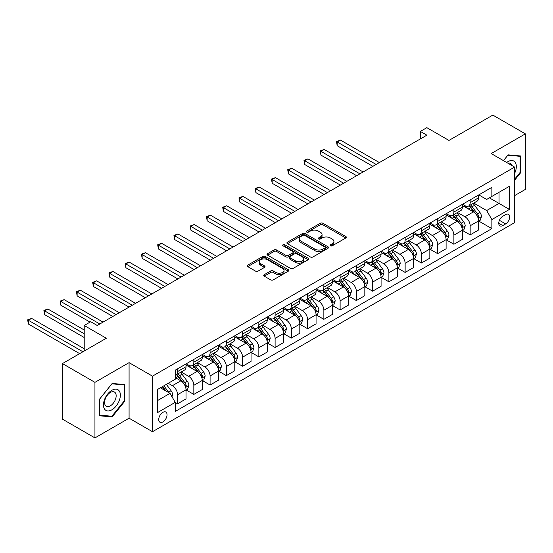 <?xml version="1.0" encoding="UTF-8"?>
<svg xmlns="http://www.w3.org/2000/svg" width="553" height="553" viewBox="0 0 553 553"><rect width="100%" height="100%" fill="white"/><g stroke="black" fill="none" stroke-linecap="round" stroke-linejoin="round"><path stroke-width="0.83" d="M330.466 245.815A1.265 0.733 0 0 0 332.256 245.815L345.819 237.984A1.804 1.044 0 0 0 346.344 237.251A1.804 1.044 0 0 0 345.819 236.511L322.841 223.246A1.804 1.044 0 0 0 320.291 223.246L306.728 231.078A1.265 0.733 0 0 0 306.355 231.596A1.265 0.733 0 0 0 306.728 232.108A1.265 0.733 0 0 0 308.512 232.108L310.268 231.099A5.779 3.332 0 0 1 318.438 231.099L320.353 232.205A5.779 3.332 0 0 1 322.046 234.562A5.779 3.332 0 0 1 320.353 236.919L318.597 237.928A1.265 0.733 0 0 0 318.231 238.447A1.265 0.733 0 0 0 318.597 238.965A1.265 0.733 0 0 0 320.387 238.965L322.136 237.949A5.779 3.332 0 0 1 330.307 237.949L332.222 239.055A5.779 3.332 0 0 1 333.915 241.412A5.779 3.332 0 0 1 332.222 243.769L330.466 244.785A1.265 0.733 0 0 0 330.1 245.304A1.265 0.733 0 0 0 330.466 245.815L330.466 244.785M162.886 421.953A5.883 3.401 120 0 0 166.73 416.768A5.883 3.401 120 0 0 165.824 412.054A5.883 3.401 120 0 0 162.886 412.344A5.883 3.401 120 0 0 159.043 417.529A5.883 3.401 120 0 0 159.941 422.25A5.883 3.401 120 0 0 162.886 421.953M264.258 274.682A1.804 1.044 0 0 0 263.726 275.422A1.804 1.044 0 0 0 264.258 276.161L270.7 279.88A1.804 1.044 0 0 0 273.258 279.88L288.313 271.184A1.804 1.044 0 0 0 288.846 270.445A1.804 1.044 0 0 0 288.313 269.712L265.343 256.447A1.804 1.044 0 0 0 262.786 256.447L247.73 265.143A1.804 1.044 0 0 0 247.198 265.875A1.804 1.044 0 0 0 247.73 266.615L255.514 271.108A1.804 1.044 0 0 0 258.064 271.108L264.514 267.389A1.804 1.044 0 0 0 265.039 266.65A1.804 1.044 0 0 0 264.514 265.917L260.65 263.684A4.832 2.786 0 0 1 259.239 261.714A4.832 2.786 0 0 1 262.219 259.143A4.832 2.786 0 0 1 267.479 259.744L282.604 268.475A4.832 2.786 0 0 1 284.021 270.445A4.832 2.786 0 0 1 281.035 273.023A4.832 2.786 0 0 1 275.774 272.422L273.258 270.963A1.804 1.044 0 0 0 270.7 270.963L264.258 274.682L264.258 276.161M514.622 195.61L525.35 189.416L525.35 133.861L492.841 115.093L448.953 140.427L426.847 127.667L420.349 131.42L426.847 135.174L97.217 325.482L90.713 321.728L84.215 325.482L84.215 351.01M94.943 382.351L94.943 437.907L129.077 418.199L129.077 362.644L94.943 382.351L62.434 363.584L106.321 338.249L84.215 325.482M129.077 362.644L152.483 376.158L514.622 167.082L514.622 222.638L152.483 431.713L152.483 376.158M525.35 133.861L491.216 153.568L514.622 167.082M310.399 256.965A1.804 1.044 0 0 0 312.95 256.965L328.012 248.269A1.804 1.044 0 0 0 328.537 247.53A1.804 1.044 0 0 0 328.012 246.79L305.035 233.532A1.804 1.044 0 0 0 302.484 233.532L287.422 242.221A1.804 1.044 0 0 0 286.896 242.961A1.804 1.044 0 0 0 287.422 243.7L310.399 256.965M283.523 246.092A1.265 0.733 0 0 1 284.809 246.265L284.809 244.765L308.166 258.251A1.804 1.044 0 0 1 308.692 258.991A1.804 1.044 0 0 1 308.166 259.723L293.104 268.419A1.804 1.044 0 0 1 290.546 268.419L267.576 255.154L267.576 253.682A1.804 1.044 0 0 0 267.044 254.421A1.804 1.044 0 0 0 267.576 255.154M267.576 253.682L274.018 249.963A1.804 1.044 0 0 1 276.576 249.963L285.894 255.341A1.804 1.044 0 0 0 288.445 255.341L292.717 252.873A1.804 1.044 0 0 0 293.249 252.133A1.804 1.044 0 0 0 292.717 251.401L283.018 245.795A1.265 0.733 0 0 1 282.652 245.283A1.265 0.733 0 0 1 283.426 244.606A1.265 0.733 0 0 1 284.809 244.765M94.943 437.907L62.434 419.139L62.434 363.584M505.649 214.599L502.788 216.251A5.703 3.29 120 0 0 499.062 221.276A5.703 3.29 120 0 0 499.94 225.845A5.703 3.29 120 0 0 502.788 225.562L505.649 223.91A5.703 3.29 120 0 0 509.375 218.884A5.703 3.29 120 0 0 508.497 214.322A5.703 3.29 120 0 0 505.649 214.599M478.801 194.898L486.668 199.439L491.866 196.433L491.866 187.349L175.239 370.157L175.239 379.24L157.681 389.374L157.681 412.497L175.239 402.363L175.239 411.446L491.866 228.638L491.866 219.555L486.668 210.548L473.734 203.082M491.866 196.433L509.424 186.299L509.424 209.421L491.866 219.555M129.077 418.199L152.483 431.713M420.349 131.42L420.349 138.927M489.398 197.863L499.02 203.414L499.02 192.306L509.424 186.299M486.668 210.548L499.02 203.414L509.424 209.421M157.681 400.483L170.034 393.349L160.411 387.798M175.239 402.439L177.575 403.787L177.575 394.704A7.355 4.244 -120 0 0 172.377 385.697L168.216 383.291M177.575 403.787L186.029 398.907L186.029 389.824A7.355 4.244 -120 0 0 180.831 380.817L175.239 377.588M186.223 390.01L193.833 394.407L193.833 385.317A7.355 4.244 -120 0 0 188.628 376.31L181.163 371.996M193.833 394.407L202.28 389.526L202.28 380.436A7.355 4.244 -120 0 0 197.082 371.429L186.029 365.049M202.481 380.63L210.085 385.019L210.085 375.936A7.355 4.244 -120 0 0 204.886 366.929L197.414 362.616M210.085 385.019L218.539 380.139L218.539 371.056A7.355 4.244 -120 0 0 213.334 362.049L202.28 355.662M218.732 371.243L226.343 375.632L226.343 366.549A7.355 4.244 -120 0 0 221.138 357.542L213.672 353.229M226.343 375.632L234.79 370.752L234.79 361.669A7.355 4.244 -120 0 0 229.592 352.662L218.539 346.282M234.99 361.862L242.594 366.252L242.594 357.169A7.355 4.244 -120 0 0 237.396 348.155L229.924 343.848M242.594 366.252L251.048 361.372L251.048 352.289A7.355 4.244 -120 0 0 245.843 343.275L234.79 336.895M251.242 352.475L258.845 356.865L258.845 347.782A7.355 4.244 -120 0 0 253.647 338.775L246.182 334.461M258.845 356.865L267.299 351.985L267.299 342.901A7.355 4.244 -120 0 0 262.101 333.894L251.048 327.514M267.493 343.088L275.104 347.484L275.104 338.401A7.355 4.244 -120 0 0 269.899 329.388L262.433 325.081M275.104 347.484L283.558 342.604L283.558 333.521A7.355 4.244 -120 0 0 278.353 324.507L267.299 318.127M283.751 333.708L291.355 338.097L291.355 329.014A7.355 4.244 -120 0 0 286.157 320.007L278.684 315.694M291.355 338.097L299.809 333.217L299.809 324.134A7.355 4.244 -120 0 0 294.604 315.127L283.558 308.747M300.002 324.321L307.613 328.717L307.613 319.627A7.355 4.244 -120 0 0 302.408 310.62L294.943 306.307M307.613 328.717L316.06 323.837L316.06 314.747A7.355 4.244 -120 0 0 310.862 305.74L299.809 299.36M316.261 314.94L323.864 319.33L323.864 310.247A7.355 4.244 -120 0 0 318.666 301.24L311.194 296.926M323.864 319.33L332.318 314.45L332.318 305.367A7.355 4.244 -120 0 0 327.113 296.36L316.06 289.972M332.512 305.553L340.116 309.943L340.116 300.86A7.355 4.244 -120 0 0 334.918 291.853L327.452 287.539M340.116 309.943L348.57 305.062L348.57 295.979A7.355 4.244 -120 0 0 343.372 286.972L332.318 280.592M348.763 296.173L356.374 300.562L356.374 291.479A7.355 4.244 -120 0 0 351.169 282.465L343.703 278.159M356.374 300.562L364.828 295.682L364.828 286.599A7.355 4.244 -120 0 0 359.623 277.585L348.57 271.205M365.021 286.786L372.625 291.175L372.625 282.092A7.355 4.244 -120 0 0 367.427 273.085L359.955 268.772M372.625 291.175L381.079 286.295L381.079 277.212A7.355 4.244 -120 0 0 375.874 268.205L364.828 261.825M381.273 277.399L388.883 281.795L388.883 272.712A7.355 4.244 -120 0 0 383.678 263.698L376.213 259.392M388.883 281.795L397.33 276.915L397.33 267.832A7.355 4.244 -120 0 0 392.132 258.818L381.079 252.438M397.531 268.018L405.135 272.408L405.135 263.325A7.355 4.244 -120 0 0 399.937 254.318L392.464 250.004M405.135 272.408L413.589 267.528L413.589 258.445A7.355 4.244 -120 0 0 408.384 249.438L397.33 243.057M413.782 258.631L421.386 263.028L421.386 253.938A7.355 4.244 -120 0 0 416.188 244.931L408.722 240.617M421.386 263.028L429.84 258.147L429.84 249.057A7.355 4.244 -120 0 0 424.642 240.05L413.589 233.67M430.034 249.251L437.644 253.64L437.644 244.557A7.355 4.244 -120 0 0 432.439 235.55L424.974 231.237M437.644 253.64L446.098 248.76L446.098 239.677A7.355 4.244 -120 0 0 440.893 230.67L429.84 224.283M446.292 239.864L453.895 244.253L453.895 235.17A7.355 4.244 -120 0 0 448.697 226.163L441.225 221.85M453.895 244.253L462.349 239.373L462.349 230.29A7.355 4.244 -120 0 0 457.151 221.283L446.098 214.903M462.543 230.483L470.154 234.873L470.154 225.79A7.355 4.244 -120 0 0 464.949 216.776L457.483 212.47M470.154 234.873L478.601 229.993L478.601 220.91A7.355 4.244 -120 0 0 473.403 211.896L462.349 205.516M462.543 204.278L464.949 205.668A7.355 4.244 -120 0 0 468.626 206.034A7.355 4.244 -120 0 0 470.154 202.668L470.154 199.889M446.292 213.665L448.697 215.055A7.355 4.244 -120 0 0 452.375 215.414A7.355 4.244 -120 0 0 453.895 212.048L453.895 209.269M430.034 223.046L432.439 224.435A7.355 4.244 -120 0 0 436.117 224.801A7.355 4.244 -120 0 0 437.644 221.435L437.644 218.656M413.782 232.433L416.188 233.822A7.355 4.244 -120 0 0 419.865 234.182A7.355 4.244 -120 0 0 421.386 230.815L421.386 228.036M397.531 241.813L399.937 243.202A7.355 4.244 -120 0 0 403.614 243.569A7.355 4.244 -120 0 0 405.135 240.202L405.135 237.424M381.273 251.2L383.678 252.59A7.355 4.244 -120 0 0 387.356 252.956A7.355 4.244 -120 0 0 388.883 249.583L388.883 246.811M365.021 260.587L367.427 261.97A7.355 4.244 -120 0 0 371.104 262.336A7.355 4.244 -120 0 0 372.625 258.97L372.625 256.191M348.763 269.968L351.169 271.357A7.355 4.244 -120 0 0 354.846 271.723A7.355 4.244 -120 0 0 356.374 268.357L356.374 265.578M332.512 279.355L334.918 280.744A7.355 4.244 -120 0 0 338.595 281.104A7.355 4.244 -120 0 0 340.116 277.737L340.116 274.959M316.261 288.735L318.666 290.125A7.355 4.244 -120 0 0 322.344 290.491A7.355 4.244 -120 0 0 323.864 287.125L323.864 284.346M300.002 298.122L302.408 299.512A7.355 4.244 -120 0 0 306.086 299.871A7.355 4.244 -120 0 0 307.613 296.505L307.613 293.726M283.751 307.503L286.157 308.892A7.355 4.244 -120 0 0 289.834 309.258A7.355 4.244 -120 0 0 291.355 305.892L291.355 303.113M267.493 316.89L269.899 318.279A7.355 4.244 -120 0 0 273.576 318.646A7.355 4.244 -120 0 0 275.104 315.272L275.104 312.5M251.242 326.277L253.647 327.659A7.355 4.244 -120 0 0 257.325 328.026A7.355 4.244 -120 0 0 258.845 324.659L258.845 321.881M234.984 335.657L237.396 337.047A7.355 4.244 -120 0 0 241.073 337.413A7.355 4.244 -120 0 0 242.594 334.047L242.594 331.268M218.732 345.044L221.138 346.434A7.355 4.244 -120 0 0 224.815 346.793A7.355 4.244 -120 0 0 226.343 343.427L226.343 340.648M202.481 354.425L204.886 355.814A7.355 4.244 -120 0 0 208.564 356.18A7.355 4.244 -120 0 0 210.085 352.814L210.085 350.035M186.223 363.812L188.628 365.201A7.355 4.244 -120 0 0 192.306 365.561A7.355 4.244 -120 0 0 193.833 362.194L193.833 359.415M478.801 221.096L491.866 228.638M468.626 206.034L477.08 201.154A7.355 4.244 -120 0 0 478.601 197.787L478.601 195.009M452.375 215.414L460.829 210.534A7.355 4.244 -120 0 0 462.349 207.168L462.349 204.389M436.117 224.801L444.571 219.921A7.355 4.244 -120 0 0 446.098 216.555L446.098 213.776M419.865 234.182L428.319 229.308A7.355 4.244 -120 0 0 429.84 225.935L429.84 223.163M403.614 243.569L412.061 238.689A7.355 4.244 -120 0 0 413.589 235.322L413.589 232.543M387.356 252.956L395.81 248.076A7.355 4.244 -120 0 0 397.33 244.709L397.33 241.931M371.104 262.336L379.558 257.456A7.355 4.244 -120 0 0 381.079 254.09L381.079 251.311M354.846 271.723L363.3 266.843A7.355 4.244 -120 0 0 364.828 263.477L364.828 260.698M338.595 281.104L347.049 276.224A7.355 4.244 -120 0 0 348.57 272.857L348.57 270.078M322.344 290.491L330.791 285.611A7.355 4.244 -120 0 0 332.318 282.244L332.318 279.465M306.086 299.871L314.539 294.998A7.355 4.244 -120 0 0 316.06 291.625L316.06 288.853M289.834 309.258L298.288 304.378A7.355 4.244 -120 0 0 299.809 301.012L299.809 298.233M273.576 318.646L282.03 313.765A7.355 4.244 -120 0 0 283.558 310.399L283.558 307.62M257.325 328.026L265.779 323.146A7.355 4.244 -120 0 0 267.299 319.779L267.299 317M241.073 337.413L249.521 332.533A7.355 4.244 -120 0 0 251.048 329.166L251.048 326.388M224.815 346.793L233.269 341.913A7.355 4.244 -120 0 0 234.79 338.547L234.79 335.768M208.564 356.18L217.018 351.3A7.355 4.244 -120 0 0 218.539 347.934L218.539 345.155M192.306 365.561L200.76 360.687A7.355 4.244 -120 0 0 202.28 357.314L202.28 354.542M175.239 375.245A7.355 4.244 -120 0 0 176.054 374.948L184.508 370.068A7.355 4.244 -120 0 0 186.029 366.701L186.029 363.922M176.054 374.948A7.355 4.244 -120 0 0 177.575 371.581L177.575 368.803M170.034 393.349L175.239 402.363M514.622 180.23L520.67 172.709L520.67 155.974L508.124 154.854L503.472 160.64M99.623 415.794L112.169 416.914L124.722 401.305L124.722 384.577L112.169 383.45L99.623 399.066L99.623 415.794M520.02 172.329L520.67 172.709M124.072 400.932L124.722 401.305M110.842 416.146L112.169 416.914M330.971 245.995L332.222 245.276A5.779 3.332 0 0 0 333.915 242.912L333.915 241.412M322.046 234.562L322.046 236.062A5.779 3.332 0 0 1 320.353 238.419L319.102 239.145M345.791 237.997L322.841 224.753A1.804 1.044 0 0 0 320.291 224.753L307.233 232.288M327.984 248.283L305.035 235.032A1.804 1.044 0 0 0 302.484 235.032L287.449 243.714M324.818 248.048A1.265 0.733 0 0 0 325.192 247.53A1.265 0.733 0 0 0 324.818 247.011L304.655 235.371A1.265 0.733 0 0 0 302.864 235.371L301.019 236.442A5.779 3.332 0 0 0 299.325 238.799A5.779 3.332 0 0 0 301.019 241.156L314.802 249.113A5.779 3.332 0 0 0 322.966 249.113L324.818 248.048L324.818 249.548A1.265 0.733 0 0 0 325.192 249.03L325.192 247.53M299.325 238.799L299.325 240.299A5.779 3.332 0 0 0 301.019 242.656L301.019 241.156M324.818 249.548L322.966 250.613A5.779 3.332 0 0 1 314.802 250.613L301.019 242.656M267.597 255.168L274.018 251.463L274.018 249.963M293.249 252.133L293.249 253.633A1.804 1.044 0 0 1 292.717 254.373L288.445 256.841A1.804 1.044 0 0 1 285.894 256.841L276.576 251.463A1.804 1.044 0 0 0 274.018 251.463M284.809 246.265L308.139 259.737M295.558 260.919A4.832 2.786 0 0 0 300.818 261.528A4.832 2.786 0 0 0 303.804 258.949A4.832 2.786 0 0 0 302.387 256.979L297.058 253.903A1.804 1.044 0 0 0 294.507 253.903L290.228 256.371A1.804 1.044 0 0 0 289.703 257.11A1.804 1.044 0 0 0 290.228 257.843L295.558 260.919L295.558 262.426A4.832 2.786 0 0 0 300.818 263.028A4.832 2.786 0 0 0 303.804 260.456L303.804 258.949M289.703 257.11L289.703 258.61A1.804 1.044 0 0 0 290.228 259.35L290.228 257.843M295.558 262.426L290.228 259.35M284.021 270.445L284.021 271.952A4.832 2.786 0 0 1 281.035 274.523A4.832 2.786 0 0 1 275.774 273.922L273.258 272.463A1.804 1.044 0 0 0 270.7 272.463L264.279 276.175M259.239 261.714L259.239 263.214A4.832 2.786 0 0 0 260.65 265.184L260.65 263.684M264.486 267.403L260.65 265.184M288.293 271.198L265.343 257.947A1.804 1.044 0 0 0 262.786 257.947L247.751 266.629L247.73 265.143M478.601 221.207L480.163 220.308L481.463 216.555A4.873 2.813 -120 0 0 479.907 212.407L474.598 205.308A14.067 8.122 -120 0 0 473.057 203.476M467.776 208.654A14.067 8.122 -120 0 0 464.893 205.64M478.158 218.221L478.836 216.762A4.873 2.813 -120 0 0 477.439 213.831L472.124 206.739A14.067 8.122 -120 0 0 470.589 204.9M469.283 205.654A11.675 6.74 60 0 1 471.197 207.831L475.691 213.838M379.386 162.575L340.441 140.089L337.192 141.969L337.192 145.722L372.888 166.329M469.027 205.799A14.067 8.122 60 0 1 470.562 207.638L474.094 212.352M337.192 145.722L336.48 141.554L376.137 164.455M336.48 141.554L340.441 140.089M462.349 230.594L463.912 229.689L465.211 225.935A4.873 2.813 -120 0 0 463.656 221.788L458.34 214.695A14.067 8.122 -120 0 0 456.806 212.857M451.525 218.034A14.067 8.122 -120 0 0 448.642 215.02M461.907 227.608L462.578 226.142A4.873 2.813 -120 0 0 461.181 223.212L455.872 216.119A14.067 8.122 -120 0 0 454.338 214.281M453.025 215.041A11.675 6.74 60 0 1 454.946 217.218L459.439 223.218M363.134 171.962L324.189 149.476L320.94 151.349L320.94 155.11L356.63 175.716M452.776 215.186A14.067 8.122 60 0 1 454.31 217.025L457.843 221.739M320.94 155.11L320.222 150.941L359.885 173.836M320.222 150.941L324.189 149.476M446.098 239.974L447.654 239.076L448.953 235.322A4.873 2.813 -120 0 0 447.398 231.175L442.089 224.083A14.067 8.122 -120 0 0 440.554 222.244M435.266 227.421A14.067 8.122 -120 0 0 432.391 224.407M445.649 236.995L446.326 235.53A4.873 2.813 -120 0 0 444.93 232.599L439.614 225.506A14.067 8.122 -120 0 0 438.08 223.668M436.773 224.421A11.675 6.74 60 0 1 438.688 226.606L443.188 232.606M346.876 181.343L307.938 158.863L304.682 160.736L304.682 164.49L340.378 185.096M436.524 224.566A14.067 8.122 60 0 1 438.059 226.405L441.591 231.119M304.682 164.49L303.97 160.322L343.627 183.223M303.97 160.322L307.938 158.863M429.84 249.362L431.402 248.463L432.702 244.709A4.873 2.813 -120 0 0 431.146 240.555L425.831 233.463A14.067 8.122 -120 0 0 424.296 231.624M419.015 236.802A14.067 8.122 -120 0 0 416.132 233.788M429.398 246.375L430.068 244.917A4.873 2.813 -120 0 0 428.679 241.986L423.363 234.894A14.067 8.122 -120 0 0 421.828 233.055M420.515 233.808A11.675 6.74 60 0 1 422.437 235.986L426.93 241.986M330.625 190.73L291.68 168.243L288.431 170.124L288.431 173.877L324.127 194.483M420.266 233.954A14.067 8.122 60 0 1 421.801 235.792L425.333 240.507M288.431 173.877L287.712 169.709L327.376 192.603M287.712 169.709L291.68 168.243M413.589 258.749L415.144 257.843L416.45 254.09A4.873 2.813 -120 0 0 414.895 249.942L409.579 242.85A14.067 8.122 -120 0 0 408.045 241.011M402.757 246.189A14.067 8.122 -120 0 0 399.881 243.175M413.146 255.763L413.817 254.297A4.873 2.813 -120 0 0 412.42 251.366L407.112 244.274A14.067 8.122 -120 0 0 405.57 242.435M404.264 243.196A11.675 6.74 60 0 1 406.179 245.373L410.679 251.373M314.374 200.11L275.429 177.631L272.18 179.504L272.18 183.257L307.869 203.863M404.015 243.334A14.067 8.122 60 0 1 405.549 245.173L409.082 249.894M272.18 183.257L271.461 179.089L311.118 201.99M271.461 179.089L275.429 177.631M514.622 173.386A11.952 6.899 120 0 0 515.182 162.326A11.952 6.899 120 0 0 506.645 162.478M511.884 165.499A8.184 4.721 120 0 0 511.331 164.31A8.184 4.721 120 0 0 510.412 163.46A8.184 4.721 120 0 0 507.91 163.204M507.834 155.206L520.02 156.312L520.02 172.522L514.622 179.234M519.212 155.842L520.02 156.312M503.493 160.653L507.861 155.22M111.913 390.273A11.952 6.899 120 0 0 103.459 404.914A11.952 6.899 120 0 0 111.913 409.794A11.952 6.899 120 0 0 120.36 395.153A11.952 6.899 120 0 0 111.913 390.273M110.372 392.464A8.184 4.721 120 0 0 105.029 399.674A8.184 4.721 120 0 0 106.28 406.234A8.184 4.721 120 0 0 110.372 405.826A8.184 4.721 120 0 0 115.715 398.616A8.184 4.721 120 0 0 114.464 392.056A8.184 4.721 120 0 0 110.372 392.464M124.072 401.119L111.913 416.243L99.754 415.158L99.754 398.948L111.913 383.823L124.072 384.909L124.072 401.119M123.264 384.446L124.072 384.909M397.33 268.129L398.893 267.23L400.192 263.477A4.873 2.813 -120 0 0 398.637 259.322L393.328 252.23A14.067 8.122 -120 0 0 391.787 250.391M386.506 255.569A14.067 8.122 -120 0 0 383.623 252.555M396.888 265.143L397.566 263.684A4.873 2.813 -120 0 0 396.169 260.753L390.853 253.661A14.067 8.122 -120 0 0 389.319 251.822M388.012 252.576A11.675 6.74 60 0 1 389.927 254.753L394.42 260.76M298.115 209.497L259.17 187.011L255.921 188.891L255.921 192.644L291.618 213.251M387.757 252.721A14.067 8.122 60 0 1 389.291 254.56L392.824 259.274M255.921 192.644L255.209 188.476L294.867 211.37M255.209 188.476L259.17 187.011M381.079 277.516L382.641 276.611L383.941 272.857A4.873 2.813 -120 0 0 382.386 268.71L377.07 261.617A14.067 8.122 -120 0 0 375.535 259.779M370.254 264.956A14.067 8.122 -120 0 0 367.372 261.942M380.637 274.53L381.307 273.064A4.873 2.813 -120 0 0 379.911 270.134L374.602 263.041A14.067 8.122 -120 0 0 373.068 261.203M371.754 261.963A11.675 6.74 60 0 1 373.676 264.14L378.169 270.141M281.864 218.884L242.919 196.398L239.67 198.271L239.67 202.025L275.359 222.638M371.505 262.108A14.067 8.122 60 0 1 373.04 263.947L376.572 268.661M239.67 202.025L238.951 197.863L278.615 220.758M238.951 197.863L242.919 196.398M364.828 286.896L366.383 285.998L367.683 282.244A4.873 2.813 -120 0 0 366.127 278.097L360.819 270.998A14.067 8.122 -120 0 0 359.284 269.166M353.996 274.343A14.067 8.122 -120 0 0 351.12 271.329M364.379 283.91L365.056 282.452A4.873 2.813 -120 0 0 363.66 279.521L358.344 272.429A14.067 8.122 -120 0 0 356.809 270.59M355.503 271.343A11.675 6.74 60 0 1 357.418 273.521L361.918 279.528M265.606 228.265L226.668 205.778L223.412 207.658L223.412 211.412L259.108 232.018M355.247 271.488A14.067 8.122 60 0 1 356.789 273.327L360.321 278.041M223.412 211.412L222.7 207.244L262.357 230.145M222.7 207.244L226.668 205.778M348.57 296.284L350.132 295.378L351.432 291.625A4.873 2.813 -120 0 0 349.876 287.477L344.56 280.385A14.067 8.122 -120 0 0 343.026 278.546M337.745 283.724A14.067 8.122 -120 0 0 334.862 280.71M348.127 293.297L348.798 291.832A4.873 2.813 -120 0 0 347.408 288.901L342.093 281.809A14.067 8.122 -120 0 0 340.558 279.97M339.245 280.73A11.675 6.74 60 0 1 341.166 282.908L345.66 288.908M249.355 237.652L210.41 215.165L207.161 217.039L207.161 220.799L242.857 241.405M338.996 280.876A14.067 8.122 60 0 1 340.53 282.714L344.063 287.429M207.161 220.799L206.442 216.631L246.106 239.525M206.442 216.631L210.41 215.165M332.318 305.664L333.874 304.765L335.173 301.012A4.873 2.813 -120 0 0 333.625 296.864L328.309 289.772A14.067 8.122 -120 0 0 326.775 287.933M321.487 293.111A14.067 8.122 -120 0 0 318.611 290.097M331.869 302.685L332.547 301.219A4.873 2.813 -120 0 0 331.15 298.288L325.835 291.196A14.067 8.122 -120 0 0 324.3 289.357M322.993 290.111A11.675 6.74 60 0 1 324.908 292.295L329.408 298.295M233.103 247.032L194.158 224.553L190.909 226.426L190.909 230.179L226.599 250.786M322.745 290.256A14.067 8.122 60 0 1 324.279 292.095L327.811 296.809M190.909 230.179L190.191 226.011L229.848 248.912M190.191 226.011L194.158 224.553M316.06 315.051L317.622 314.152L318.922 310.399A4.873 2.813 -120 0 0 317.367 306.244L312.051 299.152A14.067 8.122 -120 0 0 310.516 297.314M305.235 302.491A14.067 8.122 -120 0 0 302.353 299.477M315.618 312.065L316.288 310.606A4.873 2.813 -120 0 0 314.899 307.675L309.583 300.583A14.067 8.122 -120 0 0 308.049 298.744M306.742 299.498A11.675 6.74 60 0 1 308.657 301.675L313.15 307.675M216.845 256.419L177.9 233.933L174.651 235.813L174.651 239.567L210.347 260.173M306.486 299.643A14.067 8.122 60 0 1 308.021 301.482L311.553 306.196M174.651 239.567L173.939 235.398L213.596 258.292M173.939 235.398L177.9 233.933M299.809 324.438L301.371 323.533L302.671 319.779A4.873 2.813 -120 0 0 301.115 315.632L295.8 308.539A14.067 8.122 -120 0 0 294.265 306.701M288.984 311.878A14.067 8.122 -120 0 0 286.101 308.864M299.367 321.452L300.037 319.987A4.873 2.813 -120 0 0 298.641 317.056L293.332 309.963A14.067 8.122 -120 0 0 291.797 308.125M290.484 308.878A11.675 6.74 60 0 1 292.406 311.062L296.899 317.063M200.594 265.799L161.649 243.32L158.4 245.193L158.4 248.947L194.089 269.553M290.235 309.023A14.067 8.122 60 0 1 291.77 310.862L295.302 315.583M158.4 248.947L157.681 244.779L197.345 267.68M157.681 244.779L161.649 243.32M283.558 333.818L285.113 332.92L286.413 329.166A4.873 2.813 -120 0 0 284.857 325.012L279.548 317.92A14.067 8.122 -120 0 0 278.014 316.081M272.726 321.258A14.067 8.122 -120 0 0 269.85 318.245M283.108 330.832L283.786 329.374A4.873 2.813 -120 0 0 282.389 326.443L277.074 319.351A14.067 8.122 -120 0 0 275.539 317.512M274.233 318.265A11.675 6.74 60 0 1 276.147 320.443L280.648 326.45M184.336 275.187L145.398 252.7L142.142 254.58L142.142 258.334L177.838 278.94M273.977 318.41A14.067 8.122 60 0 1 275.518 320.249L279.051 324.964M142.142 258.334L141.43 254.166L181.087 277.06M141.43 254.166L145.398 252.7M267.299 343.206L268.862 342.3L270.161 338.547A4.873 2.813 -120 0 0 268.606 334.399L263.29 327.307A14.067 8.122 -120 0 0 261.756 325.468M256.474 330.646A14.067 8.122 -120 0 0 253.592 327.632M266.857 340.219L267.528 338.754A4.873 2.813 -120 0 0 266.131 335.823L260.822 328.731A14.067 8.122 -120 0 0 259.288 326.892M257.974 327.653A11.675 6.74 60 0 1 259.896 329.83L264.389 335.83M168.084 284.567L129.139 262.087L125.89 263.961L125.89 267.714L161.58 288.327M257.726 327.798A14.067 8.122 60 0 1 259.26 329.636L262.793 334.351M125.89 267.714L125.172 263.553L164.835 286.447M125.172 263.553L129.139 262.087M251.048 352.586L252.603 351.687L253.903 347.934A4.873 2.813 -120 0 0 252.348 343.779L247.039 336.687A14.067 8.122 -120 0 0 245.504 334.855M240.216 340.033A14.067 8.122 -120 0 0 237.341 337.019M250.599 349.6L251.276 348.141A4.873 2.813 -120 0 0 249.88 345.21L244.564 338.118A14.067 8.122 -120 0 0 243.03 336.279M241.723 337.033A11.675 6.74 60 0 1 243.638 339.21L248.138 345.217M151.833 293.954L112.888 271.468L109.632 273.348L109.632 277.101L145.328 297.708M241.474 337.178A14.067 8.122 60 0 1 243.009 339.017L246.541 343.731M109.632 277.101L108.92 272.933L148.577 295.834M108.92 272.933L112.888 271.468M234.79 361.973L236.352 361.068L237.652 357.314A4.873 2.813 -120 0 0 236.096 353.167L230.781 346.074A14.067 8.122 -120 0 0 229.246 344.236M223.965 349.413A14.067 8.122 -120 0 0 221.082 346.399M234.348 358.987L235.018 357.521A4.873 2.813 -120 0 0 233.629 354.591L228.313 347.498A14.067 8.122 -120 0 0 226.778 345.66M225.472 346.42A11.675 6.74 60 0 1 227.387 348.597L231.88 354.597M135.575 303.341L96.63 280.855L93.381 282.728L93.381 286.482L129.077 307.095M225.216 346.565A14.067 8.122 60 0 1 226.751 348.404L230.283 353.118M93.381 286.482L92.669 282.32L132.326 305.215M92.669 282.32L96.63 280.855M218.539 371.353L220.101 370.455L221.4 366.701A4.873 2.813 -120 0 0 219.845 362.554L214.529 355.461A14.067 8.122 -120 0 0 212.995 353.623M207.714 358.8A14.067 8.122 -120 0 0 204.831 355.786M218.096 368.374L218.767 366.909A4.873 2.813 -120 0 0 217.37 363.978L212.062 356.885A14.067 8.122 -120 0 0 210.527 355.047M209.214 355.8A11.675 6.74 60 0 1 211.135 357.985L215.629 363.985M119.324 312.721L80.379 290.242L77.13 292.115L77.13 295.869L112.819 316.475M208.965 355.945A14.067 8.122 60 0 1 210.499 357.784L214.032 362.498M77.13 295.869L76.411 291.701L116.075 314.602M76.411 291.701L80.379 290.242M202.28 380.74L203.843 379.842L205.142 376.088A4.873 2.813 -120 0 0 203.587 371.934L198.278 364.842A14.067 8.122 -120 0 0 196.744 363.003M191.456 368.18A14.067 8.122 -120 0 0 188.58 365.167M201.838 377.754L202.516 376.296A4.873 2.813 -120 0 0 201.119 373.365L195.803 366.273A14.067 8.122 -120 0 0 194.269 364.434M192.962 365.187A11.675 6.74 60 0 1 194.877 367.365L199.377 373.365M103.065 322.109L64.127 299.622L60.871 301.503L60.871 305.256L90.063 322.109M192.707 365.333A14.067 8.122 60 0 1 194.248 367.171L197.78 371.886M60.871 305.256L60.159 301.088L99.817 323.982M60.159 301.088L64.127 299.622M186.029 390.128L187.591 389.222L188.891 385.469A4.873 2.813 -120 0 0 187.336 381.321L182.02 374.229A14.067 8.122 -120 0 0 180.485 372.39M185.587 387.141L186.257 385.676A4.873 2.813 -120 0 0 184.861 382.745L179.552 375.653A14.067 8.122 -120 0 0 178.018 373.814M176.704 374.568A11.675 6.74 60 0 1 178.626 376.752L183.119 382.752M84.215 329.989L47.869 309.009L44.62 310.883L44.62 314.636L84.215 337.496M176.455 374.713A14.067 8.122 60 0 1 177.99 376.552L181.522 381.273M44.62 314.636L43.901 310.468L84.215 333.742M43.901 310.468L47.869 309.009M171.983 396.729L172.633 394.856A4.873 2.813 -120 0 0 171.077 390.701L166.342 384.376M84.215 348.756L31.618 318.39L28.362 320.27L28.362 324.023L79.66 353.637M169.052 392.782A4.873 2.813 -120 0 0 168.61 392.132L163.868 385.8M162.651 386.506L166.052 391.054M162.306 386.699L165.195 390.556M28.362 324.023L27.65 319.855L82.915 351.763M27.65 319.855L31.618 318.39M172.377 385.697L180.831 380.817M188.628 376.31L197.082 371.429M204.886 366.929L213.334 362.049M221.138 357.542L229.592 352.662M237.396 348.155L245.843 343.275M253.647 338.775L262.101 333.894M269.899 329.388L278.353 324.507M286.157 320.007L294.604 315.127M302.408 310.62L310.862 305.74M318.666 301.24L327.113 296.36M334.918 291.853L343.372 286.972M351.169 282.465L359.623 277.585M367.427 273.085L375.874 268.205M383.678 263.698L392.132 258.818M399.937 254.318L408.384 249.438M416.188 244.931L424.642 240.05M432.439 235.55L440.893 230.67M448.697 226.163L457.151 221.283M464.949 216.776L473.403 211.896M470.154 202.668L478.601 197.787M470.154 225.79L478.601 220.91M453.895 235.17L462.349 230.29M453.895 212.048L462.349 207.168M437.644 244.557L446.098 239.677M437.644 221.435L446.098 216.555M421.386 253.938L429.84 249.057M421.386 230.815L429.84 225.935M405.135 263.325L413.589 258.445M405.135 240.202L413.589 235.322M388.883 272.712L397.33 267.832M388.883 249.583L397.33 244.709M372.625 282.092L381.079 277.212M372.625 258.97L381.079 254.09M356.374 291.479L364.828 286.599M356.374 268.357L364.828 263.477M340.116 300.86L348.57 295.979M340.116 277.737L348.57 272.857M323.864 310.247L332.318 305.367M323.864 287.125L332.318 282.244M307.613 319.627L316.06 314.747M307.613 296.505L316.06 291.625M291.355 329.014L299.809 324.134M291.355 305.892L299.809 301.012M275.104 338.401L283.558 333.521M275.104 315.272L283.558 310.399M258.845 347.782L267.299 342.901M258.845 324.659L267.299 319.779M242.594 357.169L251.048 352.289M242.594 334.047L251.048 329.166M226.343 366.549L234.79 361.669M226.343 343.427L234.79 338.547M210.085 375.936L218.539 371.056M210.085 352.814L218.539 347.934M193.833 385.317L202.28 380.436M193.833 362.194L202.28 357.314M177.575 394.704L186.029 389.824M177.575 371.581L186.029 366.701M499.414 220.308L505.649 223.91M498.758 223.232L502.788 225.562M332.222 245.276L332.222 243.769M318.597 238.965L318.597 237.928M320.353 238.419L320.353 236.919M306.728 232.108L306.728 231.078M320.291 224.753L320.291 223.246M322.841 224.753L322.841 223.246M345.819 237.984L345.819 236.511M287.422 243.7L287.422 242.221M302.484 235.032L302.484 233.532M305.035 235.032L305.035 233.532M328.012 248.269L328.012 246.79M314.802 250.613L314.802 249.113M322.966 250.613L322.966 249.113M276.576 251.463L276.576 249.963M285.894 256.841L285.894 255.341M288.445 256.841L288.445 255.341M292.717 254.373L292.717 252.873M308.166 259.723L308.166 258.251M270.7 272.463L270.7 270.963M273.258 272.463L273.258 270.963M275.774 273.922L275.774 272.422M264.514 267.389L264.514 265.917M262.786 257.947L262.786 256.447M265.343 257.947L265.343 256.447M288.313 271.184L288.313 269.712M478.241 218.49L481.435 216.645M472.124 206.739L474.598 205.308M468.294 208.951L470.562 207.638M477.439 213.831L479.907 212.407M477.052 215.732L478.836 216.762M461.983 227.877L465.177 226.032M455.872 216.119L458.34 214.695M452.036 218.331L454.31 217.025M461.181 223.212L463.656 221.788M460.794 225.119L462.578 226.142M445.732 237.258L448.925 235.419M439.614 225.506L442.089 224.083M435.785 227.718L438.059 226.405M444.93 232.599L447.398 231.175M444.543 234.5L446.326 235.53M429.474 246.645L432.667 244.799M423.363 234.894L425.831 233.463M419.533 237.106L421.801 235.792M428.679 241.986L431.146 240.555M428.292 243.887L430.068 244.917M413.222 256.025L416.416 254.186M407.112 244.274L409.579 242.85M403.275 246.486L405.549 245.173M412.42 251.366L414.895 249.942M412.033 253.267L413.817 254.297M396.971 265.412L400.158 263.567M390.853 253.661L393.328 252.23M387.024 255.873L389.291 254.56M396.169 260.753L398.637 259.322M395.782 262.654L397.566 263.684M380.713 274.793L383.906 272.954M374.602 263.041L377.07 261.617M370.766 265.253L373.04 263.947M379.911 270.134L382.386 268.71M379.524 272.041L381.307 273.064M364.462 284.18L367.655 282.334M358.344 272.429L360.819 270.998M354.514 274.641L356.789 273.327M363.66 279.521L366.127 278.097M363.273 281.422L365.056 282.452M348.203 293.567L351.397 291.721M342.093 281.809L344.56 280.385M338.263 284.021L340.53 282.714M347.408 288.901L349.876 287.477M347.021 290.809L348.798 291.832M331.952 302.947L335.146 301.109M325.835 291.196L328.309 289.772M322.005 293.408L324.279 292.095M331.15 298.288L333.625 296.864M330.763 300.189L332.547 301.219M315.701 312.334L318.887 310.489M309.583 300.583L312.051 299.152M305.754 302.795L308.021 301.482M314.899 307.675L317.367 306.244M314.512 309.576L316.288 310.606M299.443 321.715L302.636 319.876M293.332 309.963L295.8 308.539M289.495 312.175L291.77 310.862M298.641 317.056L301.115 315.632M298.254 318.957L300.037 319.987M283.191 331.102L286.385 329.256M277.074 319.351L279.548 317.92M273.244 321.563L275.518 320.249M282.389 326.443L284.857 325.012M282.002 328.344L283.786 329.374M266.933 340.482L270.127 338.643M260.822 328.731L263.29 327.307M256.993 330.943L259.26 329.636M266.131 335.823L268.606 334.399M265.751 337.731L267.528 338.754M250.682 349.869L253.875 348.024M244.564 338.118L247.039 336.687M240.735 340.33L243.009 339.017M249.88 345.21L252.348 343.779M249.493 347.111L251.276 348.141M234.431 359.256L237.617 357.411M228.313 347.498L230.781 346.074M224.483 349.71L226.751 348.404M233.629 354.591L236.096 353.167M233.242 356.498L235.018 357.521M218.172 368.637L221.366 366.798M212.062 356.885L214.529 355.461M208.225 359.097L210.499 357.784M217.37 363.978L219.845 362.554M216.983 365.879L218.767 366.909M201.921 378.024L205.115 376.178M195.803 366.273L198.278 364.842M191.974 368.485L194.248 367.171M201.119 373.365L203.587 371.934M200.732 375.266L202.516 376.296M185.663 387.404L188.856 385.565M179.552 375.653L182.02 374.229M175.723 377.865L177.99 376.552M184.861 382.745L187.336 381.321M184.481 384.646L186.257 385.676M171.368 395.658L172.605 394.946M168.61 392.132L171.077 390.701"/></g></svg>

